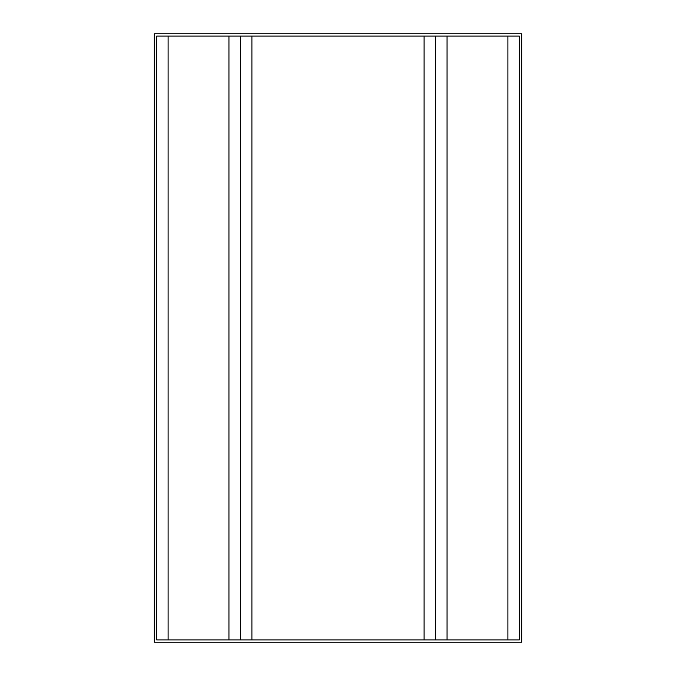 <?xml version="1.0" encoding="UTF-8"?>
<svg xmlns="http://www.w3.org/2000/svg" width="676" height="676" viewBox="0 0 676 676"><rect width="100%" height="100%" fill="white"/><g stroke="black" fill="none" stroke-linecap="round" stroke-linejoin="round"><path stroke-width="1.01" d="M507.896 639.902L507.896 36.098L519.371 36.098L519.371 639.902L447.056 639.902L447.056 36.098L156.629 36.098L156.629 639.902L168.104 639.902L168.104 36.098M168.104 639.902L447.056 639.902M507.896 36.098L447.056 36.098M154.331 642.2L154.331 33.8L521.669 33.8L521.669 642.2L154.331 642.2M435.572 639.902L435.572 36.098M240.428 639.902L240.428 36.098M424.097 639.902L424.097 36.098M251.903 639.902L251.903 36.098M228.944 639.902L228.944 36.098"/></g></svg>

